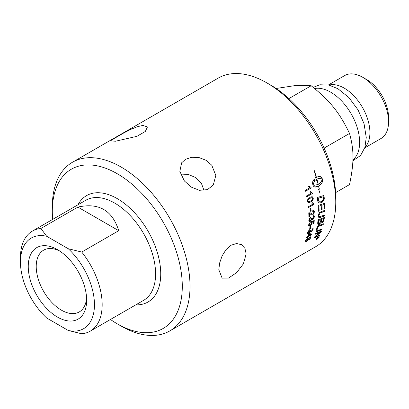 <?xml version="1.0" encoding="UTF-8"?>
<svg xmlns="http://www.w3.org/2000/svg" width="409" height="409" viewBox="0 0 409 409"><rect width="100%" height="100%" fill="white"/><g stroke="black" fill="none" stroke-linecap="round" stroke-linejoin="round"><path stroke-width="0.61" d="M218.81 269.705L219.653 262.936L222.133 255.829L226.08 249.572L231.116 245.226L236.555 243.524L241.474 244.664L244.919 248.35L246.162 253.912L243.406 263.825L236.555 272.696L228.534 278.059L222.133 278.161L218.81 269.705M115.527 141.217L111.417 140.931L113.61 138.83L124.085 132.782L130.839 129.367L137.398 126.693L142.879 125.425L147.465 126.943L145.297 131.483L136.872 136.345L115.527 141.217M184.382 180.972L179.837 171.376L181.632 162.813L185.533 159.321L191.775 157.276L199.014 157.562L206.054 160.282L211.734 165.18L215.824 175.415L213.273 185.057L207.399 189.643L199.418 190.313L191.294 187.112L184.382 180.972M204.03 190.466L201.335 183.196L195.809 177.608L188.314 174.433L180.497 174.05M335.769 202.179L335.769 197.721A91.918 53.068 -120 0 0 270.778 85.149L266.913 82.92A97.378 56.222 60 0 1 335.769 202.179A97.378 56.222 60 0 1 315.6 246.755L169.847 330.907A97.378 56.222 -120 0 0 190.016 286.331A97.378 56.222 -120 0 0 147.511 188.334A97.378 56.222 -120 0 0 72.47 162.245A97.378 56.222 -120 0 0 52.306 206.821L52.306 211.279A91.918 53.068 60 0 1 117.296 173.753A91.918 53.068 60 0 1 182.291 286.331A91.918 53.068 60 0 1 117.296 323.851A91.918 53.068 60 0 1 110.456 319.485M72.47 162.245L218.227 78.093A97.378 56.222 60 0 1 266.913 82.92M52.664 219.393A91.918 53.068 60 0 1 52.306 211.279M311.995 197.629L310.099 198.304C308.417 199.357 307.726 200.267 308.023 201.039L308.555 201.739L310.538 201.1C312.225 200.052 312.926 199.142 312.629 198.37L311.995 197.629L310.022 198.278C308.34 199.331 307.645 200.241 307.946 201.013L308.514 201.724M117.296 323.851L121.156 326.08A97.378 56.222 -120 0 0 169.847 330.907M68.242 330.457L81.734 333.785A57.787 33.364 -120 0 0 90.205 331.172A57.787 33.364 -120 0 0 81.734 252.051L68.242 248.718A52.326 30.21 60 0 1 94.453 304.72A52.326 30.21 60 0 1 68.242 330.457L46.662 317.992A52.326 30.21 60 0 1 20.45 261.995A52.326 30.21 60 0 1 46.662 236.259L40.89 228.467A57.787 33.364 -120 0 0 32.418 231.08A57.787 33.364 -120 0 0 20.45 257.537L20.45 261.995M40.89 228.467L77.889 207.107C98.743 202.429 112.357 210.292 118.738 230.686L81.734 252.051M68.242 248.718L46.662 236.259M77.889 207.107L118.738 230.686M86.58 297.788A35.66 20.588 60 0 1 79.658 311.699A35.66 20.588 60 0 1 52.045 302.655A35.66 20.588 60 0 1 36.222 266.499A35.66 20.588 60 0 1 44.008 249.955A35.66 20.588 60 0 1 59.52 250.916M86.652 300.216A41.294 23.84 -120 0 0 57.454 249.638A41.294 23.84 -120 0 0 28.252 266.499A41.294 23.84 -120 0 0 57.449 317.072A41.294 23.84 -120 0 0 86.652 300.216M352.906 159.858A40.936 23.635 -120 0 0 359.634 142.317A40.936 23.635 -120 0 0 344.342 104.024A40.936 23.635 -120 0 0 314.628 88.523M335.625 192.608L349.526 184.587C354.138 162.368 354.138 150.338 349.526 133.446L324.117 148.114M349.526 133.446C339.475 112.536 330.452 101.314 311.172 85.737L288.902 98.589M311.172 85.737L296.438 85.384L276.111 88.482M364.946 147.291A36.329 20.977 -120 0 0 369.915 132.618A36.329 20.977 -120 0 0 355.84 98.032A36.329 20.977 -120 0 0 329.035 85.098M328.427 84.96L344.695 75.568A36.329 20.977 60 0 1 362.86 77.367A36.329 20.977 60 0 1 388.55 121.862A36.329 20.977 60 0 1 381.024 138.493L364.756 147.884M388.55 121.862L388.55 117.403A30.869 17.822 -120 0 0 366.725 79.597L362.86 77.367M318.396 237.476L317.926 237.747A97.378 56.222 60 0 1 317.798 237.997L318.279 237.711A97.378 56.222 -120 0 0 318.396 237.476L317.849 237.665A97.26 56.156 60 0 1 317.727 237.92L317.88 238.176M318.902 237.409L318.171 237.108L316.484 238.805L317.19 239.086L318.902 237.409L318.902 236.908M316.484 238.805L316.397 239.214M317.047 238.253A97.378 56.222 -120 0 0 317.149 238.043L318.708 237.143A97.378 56.222 60 0 1 318.488 237.588L316.612 239.122A97.378 56.222 -120 0 0 316.74 238.866L317.65 237.992A97.378 56.222 -120 0 0 317.711 237.869L317.047 238.253M317.962 238.12L317.491 238.212M323.534 218.697L321.566 219.408A97.378 56.222 60 0 1 321.387 220.875L321.525 222.23L322.282 222.113L323.34 220.231A97.378 56.222 -120 0 0 323.534 218.697L321.489 219.352A97.26 56.156 60 0 1 321.31 220.819L321.489 222.194M320.855 219.664L318.688 220.451A97.378 56.222 60 0 1 318.499 222.087L318.509 223.426L319.138 223.667L320.63 221.494A97.378 56.222 -120 0 0 320.855 219.664L318.606 220.395A97.26 56.156 60 0 1 318.422 222.026L318.606 223.575M323.34 196.744A2325.093 819.534 -177.7 0 1 318.202 198.334A97.378 56.222 60 0 1 318.36 199.592L318.662 201.018L319.557 201.964L321.868 201.571L323.514 199.377L323.499 198.135A97.378 56.222 -120 0 0 323.34 196.744L323.258 196.714A2327.583 820.771 -177.7 0 1 318.125 198.304A97.26 56.156 60 0 1 318.284 199.561L318.58 200.983L319.475 201.934M318.294 184.347C320.564 182.9 321.852 181.167 322.159 179.147L320.564 178.293L316.949 179.157A97.378 56.222 60 0 1 318.294 184.347L318.217 184.331A97.26 56.156 60 0 0 316.873 179.147L316.949 179.157M308.913 234.27A97.378 56.222 60 0 1 308.473 235.988L311.009 234.521A299.408 74.356 -145.5 0 1 308.913 234.27L308.831 234.204A97.26 56.156 60 0 1 308.391 235.916L308.473 235.988M307.486 232.43L309.398 229.669L309.368 230.333L308.059 232.102L308.171 232.706L308.999 232.598L310.334 230.4L310.922 230.124L310.993 230.952L311.607 230.87L312.67 229.423L312.568 228.902L311.842 228.968L312.087 228.181L313.059 228.156L313.238 229.086L311.438 231.596L310.462 231.474L308.253 233.575L307.568 233.365L307.486 232.43M310.61 231.698L310.385 231.407L308.775 233.263L307.624 233.432M313.534 221.52L311.97 222L312.231 222.966L310.211 225.916L309.02 226.259L308.493 225.042L310.211 222.138L310.216 222.91L309.056 224.889L309.424 225.451L310.313 225.216L311.714 223.171L311.254 222.358L311.392 221.591A2839.999 1421.74 12.1 0 0 314.24 220.523A97.378 56.222 60 0 1 313.969 223.58L313.309 223.963A97.378 56.222 -120 0 0 313.534 221.52L312.052 222.051L312.307 223.017L310.293 225.972L308.815 226.157M309.48 213.564A97.378 56.222 60 0 1 309.557 216.796L308.892 217.179A97.378 56.222 -120 0 0 308.764 212.813L310.191 212.813L312.011 214.03L312.854 214.035L313.938 212.169L313.591 211.397L312.762 211.525L312.798 210.64L313.938 210.533L314.506 211.857L312.982 214.807L311.755 214.95L309.48 213.564M314.025 204.377L308.371 207.639A97.378 56.222 -120 0 0 308.284 206.801L312.686 204.255L311.658 203.043L312.328 202.659L313.969 203.835A97.378 56.222 60 0 1 314.025 204.377L308.366 207.562M313.468 203.708L313.969 203.835M307.772 199.434L309.945 197.414L311.295 196.806L312.629 196.933L313.202 198.048C313.468 199.52 312.624 200.834 310.666 201.985L309.01 202.659L307.905 202.383L307.456 201.366L307.772 199.434M311.188 187.971L305.533 191.233A97.378 56.222 -120 0 0 305.319 190.354L309.72 187.813L308.437 186.524L309.107 186.136L311.05 187.404A97.378 56.222 60 0 1 311.188 187.971L305.523 191.182M318.268 236.903L319.194 236.709L319.143 237.271L317.087 239.28L316.172 239.495L316.244 238.943L318.268 236.903M315.86 232.097A97.378 56.222 -120 0 0 316.085 231.274A2330.042 1344.521 23.7 0 0 322.164 228.846A97.378 56.222 60 0 1 321.924 229.659A2330.042 1355.855 -155.5 0 1 315.86 232.097M317.675 223.207A97.378 56.222 -120 0 0 318.059 219.771A2330.042 1175.384 14.7 0 0 324.352 217.516A97.378 56.222 60 0 1 324.081 219.715L323.913 220.62L322.19 222.92L321.106 223.063L320.845 222.578L319.347 224.423L317.987 224.541L317.675 223.207M318.386 211.238A97.378 56.222 -120 0 0 318.146 205.42A2330.042 940.807 5.9 0 0 324.685 203.309A97.378 56.222 60 0 1 324.823 208.784L324.092 209.03A97.378 56.222 -120 0 0 323.994 204.566L321.965 205.226A97.378 56.222 60 0 1 322.087 209.618L321.356 209.863A97.378 56.222 -120 0 0 321.223 205.466L318.954 206.202A97.378 56.222 60 0 1 319.117 210.993L318.386 211.238M317.675 200.369A97.378 56.222 -120 0 0 317.302 197.511A2330.042 802.775 1.8 0 0 323.964 195.456A97.378 56.222 60 0 1 324.24 197.833L324.271 199.188L321.914 202.644L319.056 202.992L317.921 201.606L317.675 200.369M314.04 179.357A97.378 56.222 60 0 1 314.547 181.136L312.987 184.444L314.429 185.277L318.146 184.428A97.378 56.222 -120 0 0 316.801 179.239L316.413 179.485A97.378 56.222 60 0 1 316.643 180.323L314.567 179.945L315.651 176.862A97.378 56.222 60 0 1 315.901 177.7L316.29 177.455A97.378 56.222 -120 0 0 313.913 170.088L314.092 170.088A97.378 56.222 60 0 1 316.438 177.373L318.156 176.657L319.976 176.499L321.285 176.985L322.087 178.171A97.378 56.222 60 0 1 322.543 179.94A97.378 56.222 60 0 1 322.543 179.95C322.783 182.189 321.505 184.244 318.703 186.11A97.378 56.222 60 0 1 319.342 189.152L320.012 189.147L320.017 193.314L318.514 189.152L319.184 189.152A97.378 56.222 -120 0 0 318.555 186.197L316.852 186.913L315.14 187.087L313.826 186.606L313.059 185.425A97.378 56.222 -120 0 0 312.599 183.646L312.68 181.775L314.04 179.357M321.305 211.55A2345.952 1074.039 10.2 0 0 324.807 210.359A97.378 56.222 60 0 1 324.782 211.341A2338.708 1085.501 -169.3 0 1 320.85 212.685L320.124 212.997L318.928 215.282L319.337 216.427L321.101 216.228A2323.631 1137.178 13.2 0 0 324.582 215.001A97.378 56.222 60 0 1 324.506 215.952A2324.705 1152.378 -166.2 0 1 320.799 217.266L318.795 217.394L318.243 215.338L319.245 212.787L321.305 211.55M316.326 230.333A97.378 56.222 -120 0 0 317.215 226.141A2330.042 1271.515 19.4 0 0 323.391 223.8A97.378 56.222 60 0 1 323.212 224.664A2327.88 1284.102 -159.8 0 1 317.757 226.755A97.378 56.222 60 0 1 317.021 230.062L316.326 230.333M315.196 234.301A97.378 56.222 -120 0 0 315.441 233.519A2330.042 1375.068 25.8 0 0 321.474 231.054A97.378 56.222 60 0 1 321.188 231.888A602.595 545.253 170.3 0 1 318.427 234.239L314.991 237.016L316.566 236.305A2352.634 1443.279 29.9 0 0 320.063 234.807A97.378 56.222 60 0 1 319.751 235.528A2362.992 1456.618 -149.6 0 1 313.805 238.094A97.378 56.222 -120 0 0 314.112 237.338A650.653 588.07 -7.3 0 0 318.35 233.795L320.431 232.092L318.872 232.787A2358.989 1401.541 -153.7 0 1 315.196 234.301M312.404 193.523L306.75 196.785A97.378 56.222 -120 0 0 306.576 195.916L310.978 193.37L309.777 192.102L310.446 191.714L312.292 192.961A97.378 56.222 60 0 1 312.404 193.523L306.74 196.729M311.965 192.905L312.292 192.961M310.426 211.264A97.378 56.222 -120 0 0 310.247 208.713L310.942 208.309A97.378 56.222 60 0 1 311.121 210.865L310.426 211.264M308.764 220.144L310.385 217.179L310.467 217.92L309.337 219.817L309.623 220.543L310.467 220.451L311.607 218.57L311.54 218.063L312.144 217.798L312.338 218.703L313.033 218.692L313.943 217.138L313.698 216.509L312.951 216.566L313.084 215.696L314.081 215.686L314.511 216.796L312.982 219.5L311.878 219.285L310.441 221.269L309.823 221.504L308.984 221.151L308.764 220.144M312.133 219.592L311.801 219.234L310.359 221.218L309.184 221.356M309.69 228.953A97.378 56.222 -120 0 0 310.002 226.698L310.697 226.3A97.378 56.222 60 0 1 310.385 228.554L309.69 228.953M306.305 237.793A97.378 56.222 -120 0 0 306.489 237.133L307.834 236.356A97.378 56.222 -120 0 0 308.432 233.963L309.066 233.6L312.087 233.999A97.378 56.222 60 0 1 311.934 234.541L308.284 236.647A97.378 56.222 60 0 1 308.074 237.373L307.44 237.736A97.378 56.222 -120 0 0 307.65 237.016L306.305 237.793M307.277 238.391L305.743 240.497L306.617 240.937L308.146 238.907L308.729 238.626L308.652 239.311L309.107 239.316L310.431 237.89L309.731 237.542L310.063 236.831L310.988 236.765L311.004 237.552L309.005 239.878L308.12 239.843L305.707 241.867L305.175 241.668L305.247 240.896L307.384 238.324L305.794 241.034M310.431 237.89L310.38 237.414M308.207 240.022L308.049 239.771L306.305 241.509L305.211 241.729M305.743 240.497L305.753 241.003M308.601 238.687L308.652 239.311M310.359 237.818L309.654 237.471M310.947 236.729L310.927 237.481L308.928 239.807L308.049 239.771M311.99 233.989L311.934 234.541M311.857 234.475L308.284 236.647M308.207 236.581L308.074 237.373M307.997 237.302L307.481 237.598M306.341 237.66L307.65 237.016M311.009 234.521L310.932 234.449A299.531 74.53 -145.5 0 1 308.831 234.204M310.6 226.351A97.26 56.156 60 0 1 310.308 228.493L310.385 228.554M310.308 228.493L309.71 228.835M310.313 217.225L310.467 217.92M310.385 217.874L309.255 219.771L309.582 220.517M312.062 217.746L312.389 218.754M313.657 216.489L312.967 216.479M314.04 215.666L314.434 216.744L312.905 219.449L311.801 219.234M310.871 208.355A97.26 56.156 60 0 1 311.039 210.824L311.121 210.865M311.039 210.824L310.421 211.182M310.37 191.698L312.21 192.941L312.323 193.503M321.362 231.1A97.26 56.156 60 0 1 321.111 231.816L321.188 231.888M321.111 231.816A603.07 545.621 170.3 0 1 318.355 234.163L316.31 235.993M316.234 235.921L314.991 237.016M319.93 234.863A97.26 56.156 60 0 1 319.674 235.446L319.751 235.528M319.674 235.446A2365.528 1458.576 -149.6 0 1 313.861 237.961M315.232 234.183A2361.52 1403.432 -153.7 0 0 318.795 232.716L320.431 232.092M323.294 223.835A97.26 56.156 60 0 1 323.136 224.597L323.212 224.664M323.136 224.597A2330.375 1285.86 -159.8 0 1 317.675 226.688L317.757 226.755M317.675 226.688A97.26 56.156 60 0 1 316.944 229.996L317.021 230.062M316.944 229.996L316.351 230.226M324.726 210.384A97.26 56.156 60 0 1 324.7 211.289L324.782 211.341M324.7 211.289A2341.218 1087.04 -169.3 0 1 320.768 212.639L320.85 212.685M320.768 212.639L320.042 212.946L318.846 215.231L319.296 216.402M324.495 215.032A97.26 56.156 60 0 1 324.424 215.896L324.506 215.952M324.424 215.896A2327.195 1153.993 -166.2 0 1 320.722 217.21L318.754 217.363M314.393 185.272L312.916 184.433L314.547 181.136M314.47 181.126A97.26 56.156 -120 0 0 313.989 179.418M314.746 187.025L318.555 186.197M319.94 193.288L319.935 189.127M319.342 189.152L319.265 189.127A97.26 56.156 -120 0 0 318.621 186.095C321.423 184.229 322.706 182.174 322.471 179.934L322.466 179.924A97.26 56.156 -120 0 0 322.011 178.16L319.935 176.494M316.438 177.373L316.361 177.363A97.26 56.156 -120 0 0 314.02 170.088L313.913 170.088M315.901 177.7L315.825 177.695A97.26 56.156 -120 0 0 315.61 176.964M314.567 179.94L315.078 179.991M316.566 180.303L316.336 179.474L316.801 179.239M320.528 178.288L318.948 178.344L316.873 179.147M323.887 195.476A97.26 56.156 60 0 1 324.163 197.803L324.271 199.188M324.189 199.152L321.832 202.603L319.015 202.976M324.603 203.334A97.26 56.156 60 0 1 324.741 208.738L324.823 208.784M324.741 208.738L324.092 208.958M321.965 205.226L323.994 204.566M321.883 205.185A97.26 56.156 60 0 1 322.006 209.572L322.087 209.618M322.006 209.572L321.356 209.791M318.954 206.202L321.223 205.466M318.877 206.167A97.26 56.156 60 0 1 319.035 210.947L319.117 210.993M319.035 210.947L318.381 211.167M324.26 217.552A97.26 56.156 60 0 1 324 219.653L323.831 220.558L322.113 222.859L321.065 223.028M317.946 224.51L319.271 224.362L320.845 222.578M322.052 228.892A97.26 56.156 60 0 1 321.847 229.587L321.924 229.659M321.847 229.587A2332.537 1357.701 -155.5 0 1 315.891 231.985M319.153 236.673L318.596 237.864M317.256 239.045L316.142 239.444M316.863 238.079L316.351 239.183M318.826 237.327L318.1 237.026L317.681 237.312M318.55 237.235L318.141 237.946M317.721 238.299L317.466 238.186M317.128 238.084L317.711 237.869M309.03 186.126L310.973 187.388L311.111 187.956M312.287 196.775L313.125 198.022C313.391 199.49 312.542 200.804 310.584 201.954L308.228 202.588M312.246 202.624L313.887 203.8M313.892 203.83L313.943 204.342M309.403 213.524A97.26 56.156 60 0 1 309.475 216.75L308.887 217.087M310.15 212.798L311.735 213.892M313.55 211.376L312.767 211.438M313.897 210.512L314.429 211.816L312.9 214.761L311.413 214.786M310.129 222.194L310.216 222.91M310.134 222.854L308.979 224.659L309.235 225.349M314.158 220.558A97.26 56.156 60 0 1 313.887 223.524L313.969 223.58M313.887 223.524L313.32 223.856M309.316 229.725L309.368 230.333M309.291 230.272L307.977 232.041L308.135 232.67M310.845 230.062L310.978 230.932M312.527 228.871L311.878 228.861M313.018 228.125L313.161 229.02L311.361 231.53L310.385 231.407M32.418 231.08L85.829 200.246A57.787 33.364 60 0 1 114.724 203.104A57.787 33.364 60 0 1 155.589 273.882A57.787 33.364 60 0 1 143.62 300.339L90.205 331.172M135.778 304.863A61.427 35.465 -120 0 0 160.737 273.882A61.427 35.465 -120 0 0 117.296 198.646A61.427 35.465 -120 0 0 77.986 204.771M313.222 87.373L319.848 84.77L328.81 85.046L337.88 88.697L348.908 97.562L358.049 109.888L364.051 123.743L366.249 137.521L364.915 147.388L360.62 155.425L352.875 160.793"/></g></svg>
